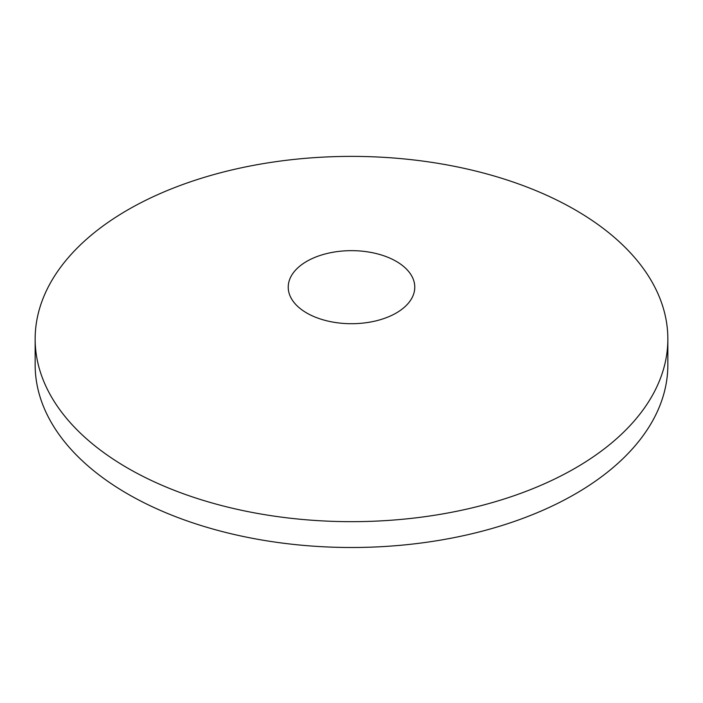 <?xml version="1.0" encoding="UTF-8"?>
<svg xmlns="http://www.w3.org/2000/svg" width="703" height="703" viewBox="0 0 703 703"><rect width="100%" height="100%" fill="white"/><g stroke="black" fill="none" stroke-linecap="round" stroke-linejoin="round"><path stroke-width="1.05" d="M306.763 313.011A63.27 36.53 180 0 1 288.23 287.184A63.27 36.53 180 0 1 351.5 250.655A63.27 36.53 180 0 1 414.77 287.184A63.27 36.53 180 0 1 375.71 320.928A63.27 36.53 180 0 1 306.763 313.011M127.805 468.172A316.35 182.639 180 0 1 35.15 339.022A316.35 182.639 180 0 1 351.5 156.382A316.35 182.639 180 0 1 667.85 339.022A316.35 182.639 180 0 1 472.565 507.768A316.35 182.639 180 0 1 127.805 468.172M667.85 339.022L667.85 364.857A316.35 182.639 180 0 1 472.565 533.595A316.35 182.639 180 0 1 127.805 494.007A316.35 182.639 180 0 1 35.15 364.857L35.15 339.022"/></g></svg>
